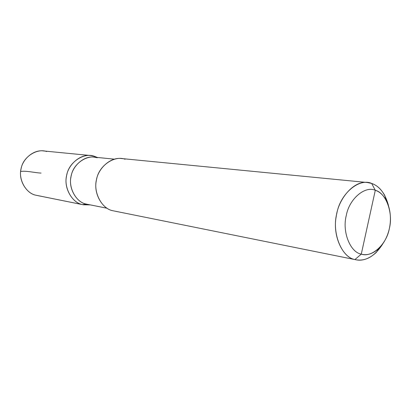 <?xml version="1.0" encoding="UTF-8"?>
<svg xmlns="http://www.w3.org/2000/svg" width="411" height="411" viewBox="0 0 411 411"><rect width="100%" height="100%" fill="white"/><g stroke="black" fill="none" stroke-linecap="round" stroke-linejoin="round"><path stroke-width="0.62" d="M83.32 204.791L36.779 195.405L82.508 204.611C71.735 202.844 63.171 186.733 66.844 174.613C69.12 162.114 83.89 152.347 94.119 156.195L96.544 157.377L94.119 156.195L97.366 157.459L94.119 156.195L90.667 155.538L43.417 150.929C33.291 149.429 22.024 159.545 20.889 169.835C18.531 180.66 26.638 193.612 36.024 195.235L83.32 204.791L90.286 204.904L82.508 204.611C72.485 202.89 63.854 188.598 66.443 176.581C67.717 165.165 79.857 153.909 90.667 155.538M36.024 195.235C25.939 193.56 17.878 178.975 21.254 168.058C23.314 156.797 37.052 148.032 46.649 151.536M368.302 222.135L361.279 254.132C350.223 252.385 341.947 231.609 346.288 215.487C349.191 198.924 364.953 185.582 375.294 190.283L361.279 254.132L354.924 259.552L355.916 259.778C365.888 261.473 374.811 256.228 382.677 244.047L376.183 252.539C368.939 259.084 361.855 261.422 354.924 259.552C342.579 257.574 332.381 235.642 336.219 216.535C338.387 198.441 354.195 180.29 367.444 182.52L371.657 183.44L375.294 190.283C379.523 191.634 383.165 194.948 386.232 200.229C393.954 215.734 390.691 236.371 379.055 248.326C372.977 253.803 367.054 255.74 361.279 254.132C371.909 257.985 386.669 244.175 389.351 228.495C393.404 213.227 386.129 192.918 375.294 190.283L368.302 222.135M87.897 204.411L86.223 204.077L82.508 204.611L90.286 204.904M97.366 157.459L94.119 156.195L97.335 157.459M107.04 208.243L86.223 204.077L82.508 204.611L90.256 204.899M86.223 204.077L106.988 208.207L86.223 204.077C75.948 202.382 67.794 186.974 71.303 175.389C73.471 163.439 87.553 154.084 97.315 157.752L94.088 157.13C83.777 155.548 72.161 166.306 70.923 177.239C68.431 188.726 76.646 202.423 86.223 204.077M388.446 205.377C385.138 193.453 379.543 186.137 371.657 183.44L375.294 190.283C364.953 185.582 349.191 198.924 346.288 215.487C341.947 231.609 350.223 252.385 361.279 254.132L354.924 259.552C341.654 257.558 331.6 232.734 336.82 213.412C340.308 193.555 359.301 177.722 371.657 183.44C376.717 185.084 381.069 189.055 384.717 195.359L388.446 205.377M355.916 259.778L112.855 210.73C101.671 208.911 92.814 191.814 96.683 178.898C99.097 165.592 114.489 155.168 125.088 159.237M82.508 204.611C71.735 202.844 63.171 186.733 66.844 174.613C69.12 162.114 83.89 152.347 94.119 156.195C83.89 152.347 69.12 162.114 66.844 174.613C63.171 186.733 71.735 202.844 82.508 204.611M367.444 182.52L121.507 158.543C110.292 156.838 97.628 168.844 96.256 180.999C93.523 193.797 102.447 208.952 112.855 210.73M41.043 173.082C34.565 172.784 26.196 170.514 20.668 171.485M77.787 203.656L80.366 204.18M386.232 200.229L384.717 195.359M379.055 248.326L376.183 252.539M114.361 159.16L94.088 157.13"/></g></svg>
